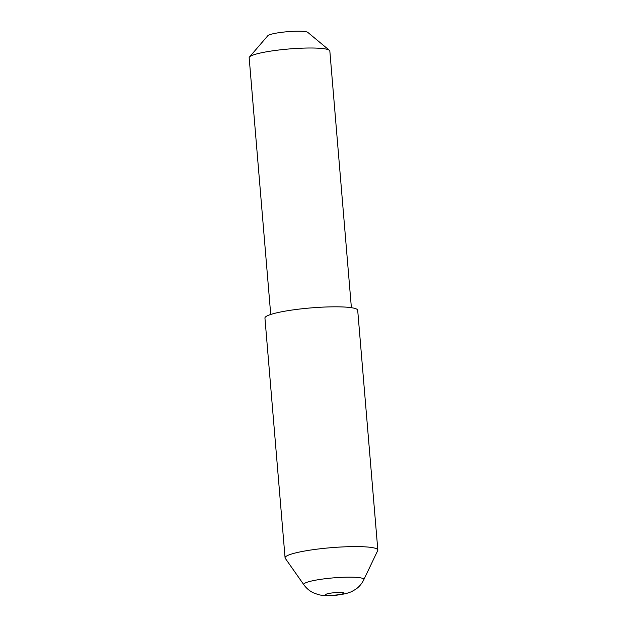 <?xml version="1.0" encoding="UTF-8"?>
<svg xmlns="http://www.w3.org/2000/svg" width="627" height="627" viewBox="0 0 627 627"><rect width="100%" height="100%" fill="white"/><g stroke="black" fill="none" stroke-linecap="round" stroke-linejoin="round"><path stroke-width="0.94" d="M249.483 57.01L267.815 35.715A20.236 2.72 -4.8 0 1 271.859 34.062A20.236 2.72 -4.8 0 1 292.911 31.35A20.236 2.72 -4.8 0 1 307.771 32.361L329.394 50.301A40.473 5.439 175.2 0 0 299.675 48.271A40.473 5.439 175.2 0 0 257.572 53.687A40.473 5.439 175.2 0 0 249.483 57.01A40.473 5.439 175.2 0 0 249.17 57.778L270.723 314.464M351.386 307.692L329.833 51.006A40.473 5.439 175.2 0 0 329.394 50.301M303.836 584.748L285.254 558.304A46.539 6.254 -4.8 0 1 285.073 557.834A46.539 6.254 -4.8 0 1 294.729 553.132A46.539 6.254 -4.8 0 1 346.175 546.775A46.539 6.254 -4.8 0 1 377.83 550.044A46.539 6.254 -4.8 0 1 377.728 550.545L363.809 579.709C361.912 583.604 359.24 586.778 355.799 589.231L351.277 591.81L346.073 593.597C337.898 595.188 332.028 595.877 328.47 595.65C324.574 595.697 321.157 595.344 318.218 594.584L313.328 592.797C309.526 590.955 306.36 588.267 303.836 584.748A30.182 4.052 -4.8 0 1 309.989 581.394A30.182 4.052 -4.8 0 1 344.458 577.232A30.182 4.052 -4.8 0 1 363.809 579.709M285.073 557.834L264.939 318.046A46.539 6.254 -4.8 0 1 274.595 313.351A46.539 6.254 -4.8 0 1 326.04 306.995A46.539 6.254 -4.8 0 1 357.696 310.263L377.83 550.044M342.028 594.059A9.154 1.23 175.2 0 0 340.383 592.468A9.154 1.23 175.2 0 0 327.584 593.745A9.154 1.23 175.2 0 0 329.23 595.337A9.154 1.23 175.2 0 0 342.028 594.059"/></g></svg>
